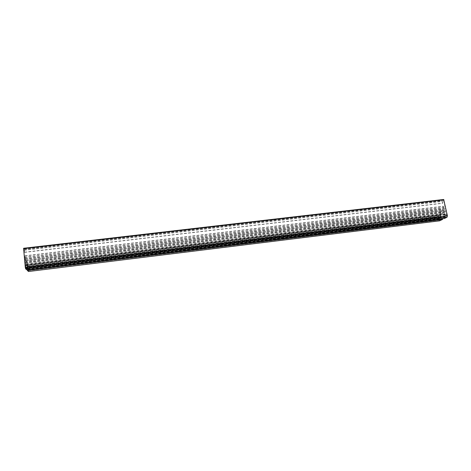 <?xml version="1.0" encoding="UTF-8"?>
<svg xmlns="http://www.w3.org/2000/svg" width="471" height="471" viewBox="0 0 471 471"><rect width="100%" height="100%" fill="white"/><g stroke="black" fill="none" stroke-linecap="round" stroke-linejoin="round"><path stroke-width="0.35" stroke-dasharray="2.35 1.77" d="M440.844 217.779L440.208 216.631L440.732 214.164L443.829 212.58L445.236 214.087L445.578 215.983L446.114 214.593L446.096 216.819L446.908 216.419L446.22 212.297L445.142 211.903L445.166 211.497C445.99 210.407 445.872 209.436 444.812 208.576L444.318 210.82L443.635 210.095L441.845 211.026L438.742 216.277L439.596 220.039L440.403 219.645L439.637 217.855L440.044 217.649L440.544 218.503L440.844 217.779M27.648 267.281L28.395 270.619L28.001 266.262L26.146 260.922L25.434 260.186L25.352 261.117L24.816 258.685L25.416 267.334L25.852 268.17L25.458 265.673L25.864 267.139L25.811 263.006L27.03 264.249L27.648 267.281L440.279 216.948M25.31 260.928L444.365 210.643M25.587 265.803L445.784 214.764M25.811 263.006L443.829 212.58M25.64 264.949L445.236 214.087M25.675 265.32L445.307 214.411M25.458 265.673L446.114 214.593M25.852 268.17L446.096 216.819M25.028 263.112L446.22 212.297M25.287 262.477L445.142 211.903M25.21 262.029L445.166 211.497M24.816 258.685L444.807 208.576M25.352 261.117L444.318 210.82M25.434 260.186L443.635 210.095M26.146 260.922L441.845 211.026M28.077 270.325L440.403 219.645M28.001 268.182L439.637 217.855M27.842 268.028L440.044 217.649M27.618 266.916L440.208 216.631M27.03 264.249L440.732 214.164M26.659 269.765L26.405 267.069L443.918 216.183L444.424 218.509M443.635 199.498L441.951 200.434L441.845 200.923L442.369 203.331L442.781 203.107L442.428 201.464L443.7 200.764L445.101 207.163L443.817 207.841L443.458 206.198L443.046 206.416L443.464 209.318L441.604 210.296L438.448 215.647L438.996 219.916L439.596 220.817M28.531 271.496L27.983 265.503L26.093 260.063L25.352 259.285L24.981 255.959L24.992 257.69L24.48 257.148L23.797 249.718L24.309 250.295L24.651 252.374L24.392 249.583L23.597 248.288M24.651 252.374L442.369 203.331M24.486 252.197L442.781 203.107M24.309 250.295L442.428 201.464M23.797 249.718L443.7 200.764M24.48 257.148L445.101 207.163M24.992 257.69L443.817 207.841M24.816 255.782L443.458 206.198M24.981 255.959L443.046 206.416M26.093 260.063L441.604 210.296M442.404 218.756L442.051 217.119L441.486 217.402L441.822 218.938L441.451 219.121L440.791 216.071L441.05 214.853L443.841 213.434L444.536 214.175L445.207 217.261L444.83 217.449L444.489 215.895L443.918 216.183M26.405 267.069L26.199 268.505L25.952 263.966L27.053 265.073L27.671 269.93L27.141 267.787L442.051 217.119M27.141 267.787L27.312 269.683M27.359 268.005L441.486 217.402M27.524 269.789L441.822 218.938M27.671 269.93L441.451 219.121M27.342 266.392L440.791 216.071M27.053 265.073L441.05 214.853M25.952 263.966L443.841 213.434M25.87 264.926L444.536 214.175M26.199 268.505L445.207 217.261M26.347 268.647L444.83 217.449M26.182 266.851L444.489 215.895M25.534 267.858L446.908 216.419M25.416 267.334L447.014 215.93M28.001 266.262L438.742 216.277M28.083 266.716L438.701 216.689M28.413 270.242L439.361 219.739M28.384 270.619L439.626 220.028M24.274 249.053L441.951 200.434M24.392 249.583L441.845 200.923M25.24 258.762L443.57 208.836M25.352 259.285L443.464 209.318M27.983 265.503L438.448 215.647M28.225 266.857L438.342 216.872M28.554 270.383L438.996 219.916M27.624 267.275L440.344 216.925M25.864 267.139L445.578 215.983M28.395 270.619L439.596 220.039M27.836 269.071L440.544 218.503"/><path stroke-width="0.71" d="M23.579 248.276L25.263 267.187L25.617 268.77L26.659 269.765L444.424 218.509L447.079 217.202L447.397 215.742L443.676 199.486L23.579 248.276L443.676 199.486M439.596 220.817L442.552 219.427L442.404 218.756M28.531 271.496L439.79 220.793M27.312 269.683L27.389 270.466L442.552 219.427M27.389 270.466L28.466 271.502M25.617 268.77L447.079 217.202M25.263 267.187L447.397 215.742M23.562 248.647L443.912 199.781M28.501 271.514L439.696 220.822"/></g></svg>
